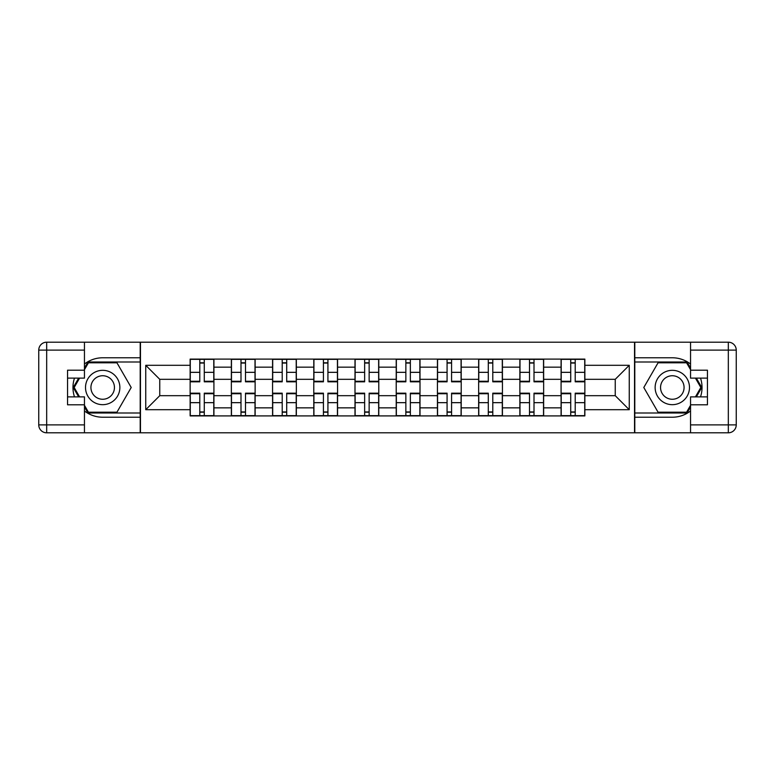 <?xml version="1.0" encoding="UTF-8"?>
<svg xmlns="http://www.w3.org/2000/svg" width="775" height="775" viewBox="0 0 775 775"><rect width="100%" height="100%" fill="white"/><g stroke="black" fill="none" stroke-linecap="round" stroke-linejoin="round"><path stroke-width="1.16" d="M84.456 410.973A29.721 29.721 0 0 0 102.688 417.221L140.207 417.221L140.207 432.808L634.793 432.808L634.793 417.221L672.312 417.221A29.721 29.721 0 0 0 690.544 410.973M690.544 364.027A29.721 29.721 0 0 0 672.312 357.779L634.793 357.779L634.793 342.192L140.207 342.192L140.207 357.779L102.688 357.779A29.721 29.721 0 0 0 84.456 364.027M231.357 415.904L231.357 367.156L213.919 367.156L213.919 415.904M213.919 367.156L213.919 359.096M231.357 367.156L231.357 359.096M255.13 359.096L255.13 415.904M272.567 415.904L272.567 359.096M296.35 359.096L296.35 415.904M313.788 415.904L313.788 359.096M337.561 359.096L337.561 415.904M354.998 415.904L354.998 359.096M378.781 359.096L378.781 415.904M396.219 415.904L396.219 359.096M420.002 359.096L420.002 415.904M437.439 415.904L437.439 359.096M461.212 359.096L461.212 415.904M478.65 415.904L478.65 359.096M502.433 359.096L502.433 415.904M519.87 415.904L519.87 359.096M543.643 359.096L543.643 415.904M561.081 415.904L561.081 359.096M561.081 395.686L543.643 395.686M519.87 395.686L502.433 395.686M478.65 395.686L461.212 395.686M437.439 395.686L420.002 395.686M396.219 395.686L378.781 395.686M354.998 395.686L337.561 395.686M313.788 395.686L296.35 395.686M272.567 395.686L255.13 395.686M231.357 395.686L213.919 395.686M561.081 379.314L543.643 379.314M519.87 379.314L502.433 379.314M478.65 379.314L461.212 379.314M437.439 379.314L420.002 379.314M396.219 379.314L378.781 379.314M354.998 379.314L337.561 379.314M313.788 379.314L296.35 379.314M272.567 379.314L255.13 379.314M231.357 379.314L213.919 379.314M159.757 395.686L190.137 395.686L190.137 379.314L159.757 379.314L159.757 395.686L145.748 409.694L145.748 365.306L190.137 365.306L190.137 379.314M584.863 379.314L584.863 395.686L615.243 395.686L615.243 379.314L584.863 379.314L584.863 359.096L190.137 359.096L190.137 365.306M584.863 365.306L629.252 365.306L629.252 409.694L584.863 409.694L584.863 395.686M190.137 395.686L190.137 415.904L584.863 415.904L584.863 409.694M190.137 409.694L145.748 409.694M634.531 432.808L634.531 342.192M140.469 432.808L140.469 342.192M204.271 411.942L199.785 411.942M199.785 363.058L204.271 363.058M245.491 411.942L240.996 411.942M240.996 363.058L245.491 363.058M286.702 411.942L282.216 411.942M282.216 363.058L286.702 363.058M327.922 411.942L323.427 411.942M323.427 363.058L327.922 363.058M369.142 411.942L364.647 411.942M364.647 363.058L369.142 363.058M410.353 411.942L405.858 411.942M405.858 363.058L410.353 363.058M451.573 411.942L447.078 411.942M447.078 363.058L451.573 363.058M492.784 411.942L488.298 411.942M488.298 363.058L492.784 363.058M534.004 411.942L529.509 411.942M529.509 363.058L534.004 363.058M575.215 411.942L570.729 411.942M570.729 363.058L575.215 363.058M145.748 365.306L159.757 379.314M615.243 395.686L629.252 409.694M615.243 379.314L629.252 365.306M204.271 381.823L204.271 359.358L213.784 359.358L213.784 381.823L204.271 381.823M199.785 362.797L204.271 362.797M205.065 359.358L190.272 359.358L190.272 381.823L199.785 381.823L199.785 359.358L198.991 359.358M199.785 393.177L199.785 415.642L190.272 415.642L190.272 393.177L199.785 393.177M204.271 412.203L199.785 412.203M198.991 415.642L213.784 415.642L213.784 393.177L204.271 393.177L204.271 415.642L205.065 415.642M245.491 381.823L245.491 359.358L255.004 359.358L255.004 381.823L245.491 381.823M240.996 362.797L245.491 362.797M246.285 359.358L231.483 359.358L231.483 381.823L240.996 381.823L240.996 359.358L240.202 359.358M286.702 381.823L286.702 359.358L296.215 359.358L296.215 381.823L286.702 381.823M282.216 362.797L286.702 362.797M287.496 359.358L272.703 359.358L272.703 381.823L282.216 381.823L282.216 359.358L281.422 359.358M74.487 378.123A29.721 29.721 0 0 0 74.487 396.877M140.207 342.192L84.456 342.192L84.456 378.123L67.551 378.123M140.207 432.808L46.674 432.808A7.924 7.924 0 0 1 38.75 424.884L38.75 350.116A7.924 7.924 0 0 1 46.674 342.192L84.456 342.192M140.207 417.221L140.207 357.779M67.551 396.877L84.456 396.877L84.456 432.808M84.456 370.198L67.551 370.198L67.551 404.802L84.456 404.802M140.207 362.002L87.972 362.002L84.456 368.086M84.456 406.914L87.972 412.998L140.207 412.998M78.663 378.123L73.247 387.5L78.663 396.877M700.513 396.877A29.721 29.721 0 0 0 700.513 378.123M634.793 432.808L690.544 432.808L690.544 396.877L707.449 396.877M634.793 342.192L728.326 342.192A7.924 7.924 0 0 1 736.25 350.116L736.25 424.884A7.924 7.924 0 0 1 728.326 432.808L690.544 432.808M634.793 357.779L634.793 417.221M707.449 378.123L690.544 378.123L690.544 342.192M690.544 404.802L707.449 404.802L707.449 370.198L690.544 370.198M634.793 412.998L687.028 412.998L690.544 406.914M690.544 368.086L687.028 362.002L634.793 362.002M696.337 396.877L701.753 387.5L696.337 378.123M85.512 387.5A17.176 17.176 0 0 0 102.688 404.676A17.176 17.176 0 0 0 119.863 387.5A17.176 17.176 0 0 0 102.688 370.324A17.176 17.176 0 0 0 85.512 387.5M90.927 387.5A11.761 11.761 0 0 0 102.688 399.261A11.761 11.761 0 0 0 114.448 387.5A11.761 11.761 0 0 0 102.688 375.739A11.761 11.761 0 0 0 90.927 387.5M84.456 369.665L88.427 362.797L116.948 362.797L131.208 387.5L116.948 412.203L88.427 412.203L84.456 405.335M79.573 396.877L74.168 387.5L79.573 378.123M655.137 387.5A17.176 17.176 0 0 0 672.312 404.676A17.176 17.176 0 0 0 689.488 387.5A17.176 17.176 0 0 0 672.312 370.324A17.176 17.176 0 0 0 655.137 387.5M660.552 387.5A11.761 11.761 0 0 0 672.312 399.261A11.761 11.761 0 0 0 684.073 387.5A11.761 11.761 0 0 0 672.312 375.739A11.761 11.761 0 0 0 660.552 387.5M690.544 405.335L686.572 412.203L658.053 412.203L643.792 387.5L658.053 362.797L686.572 362.797L690.544 369.665M695.427 378.123L700.833 387.5L695.427 396.877M240.996 393.177L240.996 415.642L231.483 415.642L231.483 393.177L240.996 393.177M245.491 412.203L240.996 412.203M240.202 415.642L255.004 415.642L255.004 393.177L245.491 393.177L245.491 415.642L246.285 415.642M282.216 393.177L282.216 415.642L272.703 415.642L272.703 393.177L282.216 393.177M286.702 412.203L282.216 412.203M281.422 415.642L296.215 415.642L296.215 393.177L286.702 393.177L286.702 415.642L287.496 415.642M327.922 381.823L327.922 359.358L337.435 359.358L337.435 381.823L327.922 381.823M323.427 362.797L327.922 362.797M328.716 359.358L313.923 359.358L313.923 381.823L323.427 381.823L323.427 359.358L322.642 359.358M369.142 381.823L369.142 359.358L378.646 359.358L378.646 381.823L369.142 381.823M364.647 362.797L369.142 362.797M369.927 359.358L355.134 359.358L355.134 381.823L364.647 381.823L364.647 359.358L363.853 359.358M410.353 381.823L410.353 359.358L419.866 359.358L419.866 381.823L410.353 381.823M405.858 362.797L410.353 362.797M411.147 359.358L396.354 359.358L396.354 381.823L405.858 381.823L405.858 359.358L405.073 359.358M323.427 393.177L323.427 415.642L313.923 415.642L313.923 393.177L323.427 393.177M327.922 412.203L323.427 412.203M322.642 415.642L337.435 415.642L337.435 393.177L327.922 393.177L327.922 415.642L328.716 415.642M364.647 393.177L364.647 415.642L355.134 415.642L355.134 393.177L364.647 393.177M369.142 412.203L364.647 412.203M363.853 415.642L378.646 415.642L378.646 393.177L369.142 393.177L369.142 415.642L369.927 415.642M405.858 393.177L405.858 415.642L396.354 415.642L396.354 393.177L405.858 393.177M410.353 412.203L405.858 412.203M405.073 415.642L419.866 415.642L419.866 393.177L410.353 393.177L410.353 415.642L411.147 415.642M451.573 381.823L451.573 359.358L461.077 359.358L461.077 381.823L451.573 381.823M447.078 362.797L451.573 362.797M452.358 359.358L437.565 359.358L437.565 381.823L447.078 381.823L447.078 359.358L446.284 359.358M447.078 393.177L447.078 415.642L437.565 415.642L437.565 393.177L447.078 393.177M451.573 412.203L447.078 412.203M446.284 415.642L461.077 415.642L461.077 393.177L451.573 393.177L451.573 415.642L452.358 415.642M492.784 381.823L492.784 359.358L502.297 359.358L502.297 381.823L492.784 381.823M488.298 362.797L492.784 362.797M493.578 359.358L478.785 359.358L478.785 381.823L488.298 381.823L488.298 359.358L487.504 359.358M488.298 393.177L488.298 415.642L478.785 415.642L478.785 393.177L488.298 393.177M492.784 412.203L488.298 412.203M487.504 415.642L502.297 415.642L502.297 393.177L492.784 393.177L492.784 415.642L493.578 415.642M534.004 381.823L534.004 359.358L543.517 359.358L543.517 381.823L534.004 381.823M529.509 362.797L534.004 362.797M534.798 359.358L519.996 359.358L519.996 381.823L529.509 381.823L529.509 359.358L528.715 359.358M529.509 393.177L529.509 415.642L519.996 415.642L519.996 393.177L529.509 393.177M534.004 412.203L529.509 412.203M528.715 415.642L543.517 415.642L543.517 393.177L534.004 393.177L534.004 415.642L534.798 415.642M575.215 381.823L575.215 359.358L584.728 359.358L584.728 381.823L575.215 381.823M570.729 362.797L575.215 362.797M576.009 359.358L561.216 359.358L561.216 381.823L570.729 381.823L570.729 359.358L569.935 359.358M570.729 393.177L570.729 415.642L561.216 415.642L561.216 393.177L570.729 393.177M575.215 412.203L570.729 412.203M569.935 415.642L584.728 415.642L584.728 393.177L575.215 393.177L575.215 415.642L576.009 415.642M519.87 367.156L502.433 367.156M478.65 367.156L461.212 367.156M437.439 367.156L420.002 367.156M396.219 367.156L378.781 367.156M354.998 367.156L337.561 367.156M313.788 367.156L296.35 367.156M272.567 367.156L255.13 367.156M561.081 367.156L543.643 367.156M519.87 407.844L502.433 407.844M478.65 407.844L461.212 407.844M437.439 407.844L420.002 407.844M396.219 407.844L378.781 407.844M354.998 407.844L337.561 407.844M313.788 407.844L296.35 407.844M272.567 407.844L255.13 407.844M231.357 407.844L213.919 407.844M561.081 407.844L543.643 407.844M204.271 381.261L213.784 381.261M204.271 372.339L213.784 372.339M190.272 381.261L199.785 381.261M190.272 372.339L199.785 372.339M199.785 393.739L190.272 393.739M199.785 402.661L190.272 402.661M213.784 393.739L204.271 393.739M213.784 402.661L204.271 402.661M245.491 381.261L255.004 381.261M245.491 372.339L255.004 372.339M231.483 381.261L240.996 381.261M231.483 372.339L240.996 372.339M286.702 381.261L296.215 381.261M286.702 372.339L296.215 372.339M272.703 381.261L282.216 381.261M272.703 372.339L282.216 372.339M84.456 350.116L46.674 350.116L46.674 424.884L84.456 424.884M38.75 350.116L46.674 350.116L46.674 342.192M46.674 432.808L46.674 424.884L38.75 424.884M690.544 424.884L728.326 424.884L728.326 350.116L690.544 350.116M736.25 424.884L728.326 424.884L728.326 432.808M728.326 342.192L728.326 350.116L736.25 350.116M240.996 393.739L231.483 393.739M240.996 402.661L231.483 402.661M255.004 393.739L245.491 393.739M255.004 402.661L245.491 402.661M282.216 393.739L272.703 393.739M282.216 402.661L272.703 402.661M296.215 393.739L286.702 393.739M296.215 402.661L286.702 402.661M327.922 381.261L337.435 381.261M327.922 372.339L337.435 372.339M313.923 381.261L323.427 381.261M313.923 372.339L323.427 372.339M369.142 381.261L378.646 381.261M369.142 372.339L378.646 372.339M355.134 381.261L364.647 381.261M355.134 372.339L364.647 372.339M410.353 381.261L419.866 381.261M410.353 372.339L419.866 372.339M396.354 381.261L405.858 381.261M396.354 372.339L405.858 372.339M323.427 393.739L313.923 393.739M323.427 402.661L313.923 402.661M337.435 393.739L327.922 393.739M337.435 402.661L327.922 402.661M364.647 393.739L355.134 393.739M364.647 402.661L355.134 402.661M378.646 393.739L369.142 393.739M378.646 402.661L369.142 402.661M405.858 393.739L396.354 393.739M405.858 402.661L396.354 402.661M419.866 393.739L410.353 393.739M419.866 402.661L410.353 402.661M451.573 381.261L461.077 381.261M451.573 372.339L461.077 372.339M437.565 381.261L447.078 381.261M437.565 372.339L447.078 372.339M447.078 393.739L437.565 393.739M447.078 402.661L437.565 402.661M461.077 393.739L451.573 393.739M461.077 402.661L451.573 402.661M492.784 381.261L502.297 381.261M492.784 372.339L502.297 372.339M478.785 381.261L488.298 381.261M478.785 372.339L488.298 372.339M488.298 393.739L478.785 393.739M488.298 402.661L478.785 402.661M502.297 393.739L492.784 393.739M502.297 402.661L492.784 402.661M534.004 381.261L543.517 381.261M534.004 372.339L543.517 372.339M519.996 381.261L529.509 381.261M519.996 372.339L529.509 372.339M529.509 393.739L519.996 393.739M529.509 402.661L519.996 402.661M543.517 393.739L534.004 393.739M543.517 402.661L534.004 402.661M575.215 381.261L584.728 381.261M575.215 372.339L584.728 372.339M561.216 381.261L570.729 381.261M561.216 372.339L570.729 372.339M570.729 393.739L561.216 393.739M570.729 402.661L561.216 402.661M584.728 393.739L575.215 393.739M584.728 402.661L575.215 402.661"/></g></svg>
